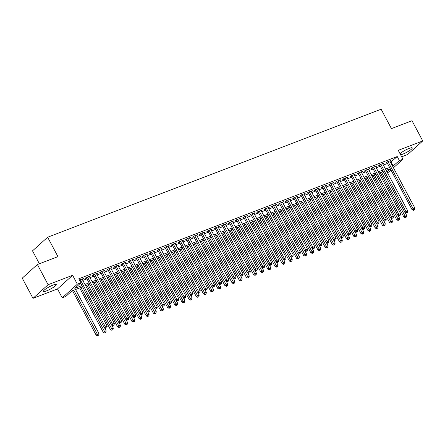 <?xml version="1.0" encoding="UTF-8"?>
<svg xmlns="http://www.w3.org/2000/svg" width="445" height="445" viewBox="0 0 445 445"><rect width="100%" height="100%" fill="white"/><g stroke="black" fill="none" stroke-linecap="round" stroke-linejoin="round"><path stroke-width="0.67" d="M46.669 290.824A7.248 1.268 152 0 0 53.339 287.375A7.248 1.268 152 0 0 56.259 284.544A7.248 1.268 152 0 0 53.044 285.078A7.248 1.268 152 0 0 46.375 288.527A7.248 1.268 152 0 0 43.454 291.353A7.248 1.268 152 0 0 46.669 290.824M400.622 154.821A7.248 1.268 152 0 0 402.692 154.181A7.248 1.268 152 0 0 409.367 150.733A7.248 1.268 152 0 0 412.281 147.907A7.248 1.268 152 0 0 409.072 148.435A7.248 1.268 152 0 0 400.033 153.703M82.559 286.841L71.94 290.919L65.804 296.442L62.228 297.816L77.352 284.188L80.934 282.814L74.799 288.338L81.908 285.612M57.5 288.927L72.63 275.299L48.116 284.711L37.38 264.508L22.25 278.136L32.991 298.334L57.5 288.927L62.228 297.816M39.371 263.746L32.513 250.846L47.643 237.224L381.126 109.231L391.433 128.622L412.009 120.728L422.75 140.926L398.242 150.332L402.964 159.221L393.447 167.793M401.69 156.829L407.62 154.548L422.75 140.926M390.966 170.029L387.573 172.949M48.116 284.711L32.991 298.334M82.314 279.482L83.332 278.564L79.46 280.05M89.473 276.734L90.491 275.817L86.197 277.463L85.173 278.386L86.425 277.903M96.626 273.987L97.644 273.069L93.35 274.715L92.332 275.639L93.584 275.155M103.785 271.239L104.803 270.321L100.509 271.967L99.485 272.891L100.737 272.412M110.939 268.496L111.956 267.573L107.668 269.225L106.644 270.143L107.896 269.664M118.097 265.748L119.115 264.831L114.821 266.477L113.798 267.395L115.049 266.917M125.251 263.001L126.274 262.083L121.98 263.729L120.957 264.653L122.208 264.169M132.41 260.253L133.428 259.335L129.133 260.981L128.11 261.905L129.367 261.426M139.563 257.51L140.587 256.587L136.292 258.239L135.269 259.157L136.52 258.679M146.722 254.763L147.74 253.845L143.446 255.491L142.422 256.409L143.679 255.931M153.875 252.015L154.899 251.097L150.605 252.743L149.581 253.667L150.833 253.183M161.034 249.267L162.052 248.349L157.758 249.995L156.735 250.919L157.992 250.435M168.188 246.519L169.211 245.601L164.917 247.253L163.893 248.171L165.145 247.693M175.347 243.777L176.365 242.859L172.07 244.505L171.052 245.423L172.304 244.945M182.5 241.029L183.524 240.111L179.229 241.757L178.206 242.681L179.457 242.197M189.659 238.281L190.677 237.363L186.383 239.01L185.365 239.933L186.616 239.449M196.812 235.533L197.836 234.615L193.542 236.267L192.518 237.185L193.77 236.707M203.971 232.791L204.989 231.873L200.695 233.519L199.677 234.437L200.929 233.959M211.13 230.043L212.148 229.125L207.854 230.771L206.83 231.695L208.082 231.211M218.284 227.295L219.302 226.377L215.007 228.024L213.989 228.947L215.241 228.463M225.443 224.547L226.461 223.629L222.166 225.281L221.143 226.199L222.394 225.721M232.596 221.805L233.614 220.881L229.32 222.533L228.302 223.451L229.553 222.973M239.755 219.057L240.773 218.139L236.479 219.786L235.455 220.703L236.707 220.225M246.908 216.309L247.926 215.391L243.638 217.038L242.614 217.961L243.866 217.477M254.067 213.561L255.085 212.643L250.791 214.29L249.767 215.213L251.019 214.735M261.221 210.819L262.238 209.895L257.95 211.547L256.926 212.465L258.178 211.987M268.38 208.071L269.397 207.153L265.103 208.8L264.08 209.717L265.331 209.239M275.533 205.323L276.556 204.405L272.262 206.052L271.239 206.975L272.49 206.491M282.692 202.575L283.71 201.657L279.416 203.304L278.392 204.227L279.649 203.749M289.845 199.827L290.869 198.909L286.574 200.561L285.551 201.479L286.803 201.001M297.004 197.085L298.022 196.167L293.728 197.814L292.704 198.731L293.961 198.253M304.157 194.337L305.181 193.419L300.887 195.066L299.863 195.989L301.115 195.505M311.316 191.589L312.334 190.671L308.04 192.318L307.022 193.241L308.274 192.757M318.47 188.841L319.493 187.923L315.199 189.576L314.176 190.493L315.427 190.015M325.629 186.099L326.647 185.181L322.352 186.828L321.334 187.745L322.586 187.267M332.782 183.351L333.806 182.433L329.511 184.08L328.488 185.003L329.739 184.519M339.941 180.603L340.959 179.685L336.665 181.332L335.647 182.255L336.898 181.771M347.094 177.855L348.118 176.938L343.824 178.59L342.8 179.507L344.052 179.029M354.253 175.113L355.271 174.195L350.977 175.842L349.959 176.76L351.211 176.281M361.412 172.365L362.43 171.447L358.136 173.094L357.113 174.017L358.364 173.533M368.566 169.617L369.584 168.7L365.289 170.346L364.271 171.269L365.523 170.785M375.725 166.869L376.743 165.952L372.448 167.604L371.425 168.522L372.676 168.043M382.878 164.127L383.896 163.204L379.607 164.856L378.584 165.774L379.835 165.295M390.526 162.303L397.24 156.557L78.782 278.776L80.934 282.814M82.803 280.4L86.914 278.826M89.962 277.658L94.073 276.078M97.116 274.91L101.226 273.33M104.275 272.162L108.385 270.582M111.428 269.414L115.544 267.84M118.587 266.672L122.698 265.092M125.74 263.924L129.857 262.344M132.899 261.176L137.01 259.596M140.053 258.428L144.169 256.854M147.212 255.686L151.322 254.106M154.365 252.938L158.481 251.358M161.524 250.19L165.635 248.61M168.683 247.442L172.793 245.868M175.836 244.7L179.947 243.12M182.995 241.952L187.106 240.372M190.148 239.204L194.259 237.624M197.307 236.456L201.418 234.882M204.461 233.708L208.571 232.134M211.62 230.966L215.73 229.386M218.773 228.218L222.884 226.639M225.932 225.47L230.043 223.891M233.085 222.722L237.196 221.148M240.244 219.98L244.355 218.4M247.398 217.232L251.514 215.653M254.557 214.484L258.667 212.905M261.71 211.737L265.826 210.162M268.869 208.994L272.98 207.415M276.022 206.246L280.139 204.667M283.181 203.499L287.292 201.919M290.335 200.751L294.451 199.176M297.494 198.008L301.604 196.429M304.653 195.26L308.763 193.681M311.806 192.513L315.917 190.933M318.965 189.765L323.076 188.191M326.118 187.022L330.229 185.443M333.277 184.274L337.388 182.695M340.431 181.527L344.541 179.947M347.589 178.779L351.7 177.205M354.743 176.031L358.854 174.457M361.902 173.289L366.012 171.709M369.055 170.541L373.166 168.961M376.214 167.793L380.325 166.213M383.368 165.045L387.484 163.471M390.037 161.379L391.055 160.461L386.761 162.108L385.737 163.026L386.989 162.547M72.63 275.299L77.352 284.188M397.24 156.557L399.387 160.595L402.964 159.221M37.38 264.508L57.95 256.615L47.643 237.224M390.282 168.738L386.171 170.318M383.128 171.486L379.012 173.061M375.969 174.229L371.859 175.808M368.816 176.977L364.7 178.556M361.657 179.724L357.546 181.304M354.498 182.472L350.387 184.046M347.345 185.215L343.234 186.794M340.186 187.962L336.075 189.542M333.032 190.71L328.922 192.29M325.874 193.458L321.763 195.032M318.72 196.201L314.609 197.78M311.561 198.948L307.451 200.528M304.408 201.696L300.297 203.276M297.249 204.444L293.138 206.018M290.096 207.192L285.985 208.766M282.937 209.934L278.826 211.514M275.783 212.682L271.667 214.262M268.624 215.43L264.514 217.01M261.471 218.178L257.355 219.752M254.312 220.92L250.201 222.5M247.159 223.668L243.042 225.248M240 226.416L235.889 227.996M232.846 229.164L228.73 230.738M225.687 231.906L221.577 233.486M218.528 234.654L214.418 236.234M211.375 237.402L207.264 238.982M204.216 240.15L200.105 241.724M197.063 242.892L192.952 244.472M189.904 245.64L185.793 247.22M182.75 248.388L178.64 249.968M175.591 251.136L171.481 252.71M168.438 253.878L164.327 255.458M161.279 256.626L157.168 258.206M154.126 259.374L150.015 260.954M146.967 262.122L142.856 263.696M139.813 264.87L135.703 266.444M132.655 267.612L128.544 269.192M125.501 270.36L121.385 271.94M118.342 273.108L114.232 274.687M111.189 275.856L107.073 277.43M104.03 278.598L99.919 280.178M96.877 281.346L92.76 282.925M89.718 284.094L85.607 285.673M386.955 171.792L390.304 168.777M392.674 166.341L399.387 160.595M84.951 284.444L89.067 282.864M92.109 281.696L96.22 280.116M99.263 278.948L103.379 277.368M106.422 276.2L110.532 274.626M113.575 273.458L117.691 271.878M120.734 270.71L124.845 269.13M127.893 267.962L132.004 266.383M135.046 265.214L139.157 263.64M142.205 262.472L146.316 260.892M149.359 259.724L153.469 258.144M156.518 256.976L160.628 255.397M163.671 254.229L167.782 252.654M170.83 251.486L174.941 249.906M177.983 248.738L182.094 247.159M185.142 245.99L189.253 244.411M192.296 243.243L196.406 241.668M199.455 240.5L203.565 238.921M206.608 237.752L210.724 236.173M213.767 235.005L217.878 233.425M220.92 232.257L225.037 230.682M228.079 229.509L232.19 227.935M235.233 226.766L239.349 225.187M242.392 224.019L246.502 222.439M249.545 221.271L253.661 219.691M256.704 218.523L260.815 216.949M263.863 215.781L267.973 214.201M271.016 213.033L275.127 211.453M278.175 210.285L282.286 208.705M285.328 207.537L289.439 205.963M292.487 204.795L296.598 203.215M299.641 202.047L303.751 200.467M306.8 199.299L310.91 197.719M313.953 196.551L318.064 194.977M321.112 193.809L325.223 192.229M328.265 191.061L332.376 189.481M335.424 188.313L339.535 186.733M342.578 185.565L346.694 183.991M349.737 182.823L353.847 181.243M356.89 180.075L361.006 178.495M364.049 177.327L368.16 175.747M371.202 174.579L375.319 173.005M378.361 171.831L382.472 170.257M385.515 169.089L389.631 167.509M391.105 162.08L393.252 166.119M386.761 162.108L412.081 209.734L413.105 208.811L388.012 161.63M413.889 209.934L414.607 209.656L413.889 209.934L413.105 208.811L414.89 208.127L389.803 160.94M412.081 209.734L413.483 210.301M414.607 209.656L414.89 208.127M380.241 172.593L403.904 217.099L404.928 216.175L406.713 215.491L405.167 212.577M381.493 172.109L405.712 217.299L405.306 217.666L406.43 217.021L405.712 217.299M406.713 215.491L406.43 217.021M405.306 217.666L403.904 217.099M379.602 164.856L404.922 212.482L405.946 211.559L380.859 164.372M406.736 212.682L407.448 212.404L406.736 212.682L405.946 211.559L407.737 210.874L382.644 163.688M404.922 212.482L406.324 213.049M407.448 212.404L407.737 210.874M372.448 167.604L397.769 215.224L398.787 214.306L373.7 167.12M399.577 215.424L400.294 215.152L399.577 215.424L398.787 214.306L400.578 213.617L375.491 166.436M397.769 215.224L399.171 215.797M400.294 215.152L400.578 213.617M365.289 170.352L390.61 217.972L391.633 217.054L366.547 169.868M392.423 218.172L393.135 217.9L392.423 218.172L391.633 217.054L393.425 216.365L368.332 169.178M390.61 217.972L392.012 218.54M393.135 217.9L393.425 216.365M358.13 173.094L383.457 220.72L384.474 219.797L359.388 172.615M385.264 220.92L385.982 220.642L385.264 220.92L384.474 219.797L386.266 219.112L361.179 171.926M383.457 220.72L384.858 221.287M385.982 220.642L386.266 219.112M373.082 175.341L396.745 219.847L397.769 218.923L399.56 218.239L398.008 215.324M374.34 174.857L398.559 220.047L398.147 220.414L399.271 219.769L398.559 220.047M399.56 218.239L399.271 219.769M398.147 220.414L396.745 219.847M365.924 178.083L389.592 222.589L390.61 221.671L392.401 220.981L390.855 218.072M367.181 177.605L391.4 222.789L390.994 223.162L392.117 222.517L391.4 222.789M392.401 220.981L392.117 222.517M390.994 223.162L389.592 222.589M358.77 180.831L382.433 225.337L383.457 224.419L385.248 223.729L383.696 220.815M360.027 180.347L384.246 225.537L383.835 225.904L384.958 225.265L384.246 225.537M385.248 223.729L384.958 225.265M383.835 225.904L382.433 225.337M351.611 183.579L375.28 228.085L376.298 227.161L378.089 226.477L376.542 223.562M352.868 183.095L377.087 228.285L376.681 228.652L377.805 228.007L377.087 228.285M378.089 226.477L377.805 228.007M376.681 228.652L375.28 228.085M350.977 175.842L376.298 223.468L377.321 222.544L352.234 175.358M378.111 223.668L378.823 223.39L378.111 223.668L377.321 222.544L379.112 221.86L354.02 174.674M376.298 223.468L377.699 224.035M378.823 223.39L379.112 221.86M344.458 186.327L368.121 230.833L369.144 229.909L370.935 229.225L369.383 226.31M345.715 185.843L369.934 231.033L369.522 231.4L370.646 230.755L369.934 231.033M370.935 229.225L370.646 230.755M369.522 231.4L368.121 230.833M343.818 178.59L369.144 226.21L370.162 225.292L345.075 178.106M370.952 226.41L371.67 226.138L370.952 226.41L370.162 225.292L371.953 224.603L346.866 177.422M369.144 226.21L370.546 226.783M371.67 226.138L371.953 224.603M337.299 189.069L360.967 233.575L361.985 232.657L363.776 231.967L362.23 229.058M338.556 188.591L362.775 233.775L362.369 234.148L363.493 233.503L362.775 233.775M363.776 231.967L363.493 233.503M362.369 234.148L360.967 233.575M336.665 181.338L361.985 228.958L363.009 228.04L337.922 180.854M363.799 229.158L364.511 228.886L363.799 229.158L363.009 228.04L364.794 227.351L339.707 180.164M361.985 228.958L363.387 229.525M364.511 228.886L364.794 227.351M330.146 191.817L353.808 236.323L354.832 235.405L356.617 234.715L355.071 231.806M331.403 191.339L355.622 236.523L355.21 236.89L356.334 236.251L355.622 236.523M356.617 234.715L356.334 236.251M355.21 236.89L353.808 236.323M329.506 184.08L354.832 231.706L355.85 230.783L330.763 183.601M356.64 231.906L357.357 231.634L356.64 231.906L355.85 230.783L357.641 230.098L332.554 182.912M354.832 231.706L356.234 232.273M357.357 231.634L357.641 230.098M322.987 194.565L346.655 239.071L347.673 238.147L349.464 237.463L347.912 234.548M324.244 194.081L348.463 239.271L348.057 239.638L349.18 238.998L348.463 239.271M349.464 237.463L349.18 238.998M348.057 239.638L346.655 239.071M322.352 186.828L347.673 234.454L348.696 233.53L323.604 186.344M349.486 234.654L350.198 234.376L349.486 234.654L348.696 233.53L350.482 232.846L325.395 185.66M347.673 234.454L349.075 235.021M350.198 234.376L350.482 232.846M315.833 197.313L339.496 241.819L340.52 240.895L342.305 240.211L340.759 237.296M317.085 196.829L341.309 242.019L340.898 242.386L342.021 241.741L341.309 242.019M342.305 240.211L342.021 241.741M340.898 242.386L339.496 241.819M315.194 189.576L340.52 237.196L341.538 236.278L316.451 189.092M342.327 237.396L343.045 237.124L342.327 237.396L341.538 236.278L343.329 235.594L318.242 188.407M340.52 237.196L341.921 237.769M343.045 237.124L343.329 235.594M308.674 200.055L332.337 244.561L333.361 243.643L335.152 242.959L333.6 240.044M309.931 199.577L334.151 244.761L333.744 245.134L334.868 244.489L334.151 244.761M335.152 242.959L334.868 244.489M333.744 245.134L332.337 244.561M308.04 192.323L333.361 239.944L334.384 239.026L309.292 191.84M335.174 240.144L335.886 239.872L335.174 240.144L334.384 239.026L336.17 238.336L311.083 191.155M333.361 239.944L334.762 240.511M335.886 239.872L336.17 238.336M301.521 202.803L325.184 247.309L326.207 246.391L327.993 245.701L326.446 242.792M302.772 202.325L326.992 247.509L326.586 247.876L327.709 247.236L326.992 247.509M327.993 245.701L327.709 247.236M326.586 247.876L325.184 247.309M300.881 195.071L326.202 242.692L327.225 241.768L302.138 194.587M328.015 242.892L328.733 242.62L328.015 242.892L327.225 241.768L329.016 241.084L303.929 193.898M326.202 242.692L327.609 243.259M328.733 242.62L329.016 241.084M294.362 205.551L318.025 250.057L319.048 249.133L320.839 248.449L319.288 245.534M295.619 205.067L319.838 250.257L319.427 250.624L320.556 249.984L319.838 250.257M320.839 248.449L320.556 249.984M319.427 250.624L318.025 250.057M287.209 208.299L310.871 252.805L311.895 251.881L313.68 251.197L312.134 248.282M288.46 207.815L312.679 253.005L312.273 253.372L313.397 252.727L312.679 253.005M313.68 251.197L313.397 252.727M312.273 253.372L310.871 252.805M280.05 211.041L303.713 255.552L304.736 254.629L306.527 253.945L304.975 251.03M281.307 210.563L305.526 255.747L305.114 256.12L306.243 255.475L305.526 255.747M306.527 253.945L306.243 255.475M305.114 256.12L303.713 255.552M293.728 197.814L319.048 245.44L320.072 244.516L294.979 197.33M320.856 245.64L321.574 245.362L320.856 245.64L320.072 244.516L321.857 243.832L296.771 196.645M319.048 245.44L320.45 246.007M321.574 245.362L321.857 243.832M286.569 200.561L311.889 248.188L312.913 247.264L287.826 200.078M313.703 248.382L314.42 248.11L313.703 248.382L312.913 247.264L314.704 246.58L289.612 199.393M311.889 248.188L313.291 248.755M314.42 248.11L314.704 246.58M279.416 203.309L304.736 250.93L305.76 250.012L280.667 202.825M306.544 251.13L307.261 250.858L306.544 251.13L305.76 250.012L307.545 249.322L282.458 202.141M304.736 250.93L306.138 251.497M307.261 250.858L307.545 249.322M272.896 213.789L296.559 258.295L297.583 257.377L299.368 256.687L297.822 253.778M274.148 213.311L298.367 258.495L297.961 258.862L299.084 258.222L298.367 258.495M299.368 256.687L299.084 258.222M297.961 258.862L296.559 258.295M272.257 206.057L297.577 253.678L298.601 252.76L273.514 205.573M299.39 253.878L300.108 253.606L299.39 253.878L298.601 252.76L300.392 252.07L275.299 204.884M297.577 253.678L298.979 254.245M300.108 253.606L300.392 252.07M265.737 216.537L289.4 261.043L290.424 260.125L292.215 259.435L290.663 256.52M266.994 216.053L291.214 261.243L290.802 261.61L291.931 260.97L291.214 261.243M292.215 259.435L291.931 260.97M290.802 261.61L289.4 261.043M265.103 208.8L290.424 256.426L291.447 255.502L266.355 208.321M292.232 256.626L292.949 256.348L292.232 256.626L291.447 255.502L293.233 254.818L268.146 207.631M290.424 256.426L291.825 256.993M292.949 256.348L293.233 254.818M258.584 219.285L282.247 263.79L283.27 262.867L285.056 262.183L283.51 259.268M259.836 218.801L284.055 263.991L283.649 264.358L284.772 263.713L284.055 263.991M285.056 262.183L284.772 263.713M283.649 264.358L282.247 263.79M257.944 211.547L283.265 259.174L284.288 258.25L259.201 211.064M285.078 259.374L285.796 259.096L285.078 259.374L284.288 258.25L286.079 257.566L260.987 210.379M283.265 259.174L284.666 259.741M285.796 259.096L286.079 257.566M251.425 222.033L275.088 266.538L276.111 265.615L277.903 264.931L276.351 262.016M252.682 221.549L276.901 266.739L276.49 267.106L277.613 266.46L276.901 266.739M277.903 264.931L277.613 266.46M276.49 267.106L275.088 266.538M250.791 214.295L276.111 261.916L277.135 260.998L252.042 213.811M277.919 262.116L278.637 261.844L277.919 262.116L277.135 260.998L278.92 260.308L253.834 213.127M276.111 261.916L277.513 262.483M278.637 261.844L278.92 260.308M244.272 224.775L267.935 269.281L268.958 268.363L270.744 267.673L269.197 264.764M245.523 224.297L269.742 269.481L269.336 269.848L270.46 269.208L269.742 269.481M270.744 267.673L270.46 269.208M269.336 269.848L267.935 269.281M243.632 217.043L268.952 264.664L269.976 263.746L244.889 216.559M270.766 264.864L271.478 264.591L270.766 264.864L269.976 263.746L271.767 263.056L246.675 215.869M268.952 264.664L270.354 265.231M271.478 264.591L271.767 263.056M237.113 227.523L260.776 272.029L261.799 271.111L263.59 270.421L262.038 267.506M238.37 227.039L262.589 272.229L262.177 272.596L263.301 271.956L262.589 272.229M263.59 270.421L263.301 271.956M262.177 272.596L260.776 272.029M236.479 219.786L261.799 267.412L262.823 266.488L237.73 219.307M263.607 267.612L264.324 267.334L263.607 267.612L262.823 266.488L264.608 265.804L239.521 218.617M261.799 267.412L263.201 267.979M264.324 267.334L264.608 265.804M229.954 230.271L253.622 274.776L254.64 273.853L256.431 273.169L254.885 270.254M231.211 229.787L255.43 274.977L255.024 275.344L256.148 274.699L255.43 274.977M256.431 273.169L256.148 274.699M255.024 275.344L253.622 274.776M229.32 222.533L254.64 270.16L255.664 269.236L230.577 222.049M256.454 270.36L257.166 270.082L256.454 270.36L255.664 269.236L257.455 268.552L232.362 221.365M254.64 270.16L256.042 270.727M257.166 270.082L257.455 268.552M222.8 233.019L246.463 277.524L247.487 276.601L249.278 275.917L247.726 273.002M224.058 232.535L248.277 277.724L247.865 278.092L248.989 277.446L248.277 277.724M249.278 275.917L248.989 277.446M247.865 278.092L246.463 277.524M222.161 225.281L247.487 272.902L248.505 271.984L223.418 224.797M249.295 273.102L250.012 272.829L249.295 273.102L248.505 271.984L250.296 271.294L225.209 224.113M247.487 272.902L248.889 273.475M250.012 272.829L250.296 271.294M215.007 228.029L240.328 275.65L241.351 274.732L216.264 227.545M242.141 275.85L242.853 275.577L242.141 275.85L241.351 274.732L243.142 274.042L218.05 226.855M240.328 275.65L241.73 276.217M242.853 275.577L243.142 274.042M207.848 230.771L233.174 278.398L234.192 277.474L209.106 230.293M234.982 278.598L235.7 278.32L234.982 278.598L234.192 277.474L235.984 276.79L210.897 229.603M233.174 278.398L234.576 278.965M235.7 278.32L235.984 276.79M215.641 235.761L239.31 280.267L240.328 279.349L242.119 278.659L240.573 275.75M216.899 235.283L241.118 280.467L240.712 280.839L241.835 280.194L241.118 280.467M242.119 278.659L241.835 280.194M240.712 280.839L239.31 280.267M208.488 238.509L232.151 283.014L233.174 282.097L234.966 281.407L233.414 278.492M209.745 238.025L233.964 283.215L233.553 283.582L234.676 282.942L233.964 283.215M234.966 281.407L234.676 282.942M233.553 283.582L232.151 283.014M201.329 241.257L224.998 285.762L226.016 284.839L227.807 284.155L226.26 281.24M202.586 240.773L226.805 285.963L226.399 286.33L227.523 285.684L226.805 285.963M227.807 284.155L227.523 285.684M226.399 286.33L224.998 285.762M200.695 233.519L226.016 281.145L227.039 280.222L201.952 233.035M227.829 281.346L228.541 281.068L227.829 281.346L227.039 280.222L228.83 279.538L203.738 232.351M226.016 281.145L227.417 281.713M228.541 281.068L228.83 279.538M194.176 244.005L217.839 288.51L218.862 287.587L220.648 286.903L219.101 283.988M195.433 243.521L219.652 288.71L219.24 289.078L220.364 288.432L219.652 288.71M220.648 286.903L220.364 288.432M219.24 289.078L217.839 288.51M193.536 236.267L218.862 283.888L219.88 282.97L194.793 235.783M220.67 284.088L221.388 283.815L220.67 284.088L219.88 282.97L221.671 282.28L196.584 235.099M218.862 283.888L220.264 284.461M221.388 283.815L221.671 282.28M187.017 246.747L210.685 291.252L211.703 290.335L213.494 289.645L211.942 286.736M188.274 246.269L212.493 291.453L212.087 291.825L213.211 291.18L212.493 291.453M213.494 289.645L213.211 291.18M212.087 291.825L210.685 291.252M186.383 239.015L211.703 286.636L212.727 285.718L187.634 238.531M213.517 286.836L214.229 286.563L213.517 286.836L212.727 285.718L214.512 285.028L189.425 237.841M211.703 286.636L213.105 287.203M214.229 286.563L214.512 285.028M179.863 249.495L203.526 294L204.55 293.083L206.335 292.393L204.789 289.484M181.121 249.016L205.34 294.201L204.928 294.568L206.052 293.928L205.34 294.201M206.335 292.393L206.052 293.928M204.928 294.568L203.526 294M179.224 241.757L204.55 289.384L205.568 288.46L180.481 241.279M206.358 289.584L207.075 289.311L206.358 289.584L205.568 288.46L207.359 287.776L182.272 240.589M204.55 289.384L205.952 289.951M207.075 289.311L207.359 287.776M172.705 252.243L196.373 296.748L197.391 295.825L199.182 295.141L197.63 292.226M173.962 251.759L198.181 296.949L197.775 297.316L198.898 296.676L198.181 296.949M199.182 295.141L198.898 296.676M197.775 297.316L196.373 296.748M172.07 244.505L197.391 292.131L198.414 291.208L173.322 244.021M199.204 292.332L199.916 292.053L199.204 292.332L198.414 291.208L200.2 290.524L175.113 243.337M197.391 292.131L198.793 292.699M199.916 292.053L200.2 290.524M164.911 247.253L190.232 294.874L191.255 293.956L166.169 246.769M192.045 295.074L192.763 294.801L192.045 295.074L191.255 293.956L193.047 293.272L167.96 246.085M190.232 294.874L191.639 295.447M192.763 294.801L193.047 293.272M157.758 250.001L183.079 297.622L184.102 296.704L159.01 249.517M184.886 297.822L185.604 297.549L184.886 297.822L184.102 296.704L185.888 296.014L160.801 248.833M183.079 297.622L184.48 298.189M185.604 297.549L185.888 296.014M165.551 254.991L189.214 299.496L190.238 298.573L192.023 297.889L190.477 294.974M166.803 254.507L191.027 299.696L190.616 300.064L191.739 299.418L191.027 299.696M192.023 297.889L191.739 299.418M190.616 300.064L189.214 299.496M158.392 257.733L182.055 302.238L183.079 301.321L184.87 300.636L183.318 297.722M159.649 257.255L183.868 302.439L183.457 302.811L184.586 302.166L183.868 302.439M184.87 300.636L184.586 302.166M183.457 302.811L182.055 302.238M151.239 260.481L174.902 304.986L175.925 304.069L177.711 303.379L176.164 300.47M152.49 260.002L176.71 305.187L176.303 305.554L177.427 304.914L176.71 305.187M177.711 303.379L177.427 304.914M176.303 305.554L174.902 304.986M150.599 252.749L175.92 300.369L176.943 299.446L151.856 252.265M177.733 300.57L178.451 300.297L177.733 300.57L176.943 299.446L178.734 298.762L153.642 251.575M175.92 300.369L177.321 300.937M178.451 300.297L178.734 298.762M144.08 263.229L167.743 307.734L168.766 306.816L170.557 306.127L169.005 303.212M145.337 262.745L169.556 307.934L169.144 308.302L170.274 307.662L169.556 307.934M170.557 306.127L170.274 307.662M169.144 308.302L167.743 307.734M143.446 255.491L168.766 303.117L169.79 302.194L144.697 255.007M170.574 303.318L171.292 303.039L170.574 303.318L169.79 302.194L171.575 301.51L146.488 254.323M168.766 303.117L170.168 303.685M171.292 303.039L171.575 301.51M136.927 265.977L160.589 310.482L161.613 309.559L163.398 308.875L161.852 305.96M138.178 265.493L162.397 310.682L161.991 311.049L163.115 310.404L162.397 310.682M163.398 308.875L163.115 310.404M161.991 311.049L160.589 310.482M136.287 258.239L161.607 305.865L162.631 304.942L137.544 257.755M163.421 306.06L164.138 305.787L163.421 306.06L162.631 304.942L164.422 304.258L139.329 257.071M161.607 305.865L163.009 306.433M164.138 305.787L164.422 304.258M129.768 268.719L153.43 313.23L154.454 312.307L156.245 311.622L154.693 308.708M131.025 268.24L155.244 313.425L154.832 313.797L155.961 313.152L155.244 313.425M156.245 311.622L155.961 313.152M154.832 313.797L153.43 313.23M129.133 260.987L154.454 308.607L155.477 307.69L130.385 260.503M156.262 308.808L156.979 308.535L156.262 308.808L155.477 307.69L157.263 307L132.176 259.819M154.454 308.607L155.856 309.175M156.979 308.535L157.263 307M122.614 271.467L146.277 315.972L147.301 315.054L149.086 314.365L147.54 311.455M123.866 270.988L148.085 316.173L147.679 316.54L148.802 315.9L148.085 316.173M149.086 314.365L148.802 315.9M147.679 316.54L146.277 315.972M121.975 263.735L147.295 311.355L148.319 310.438L123.232 263.251M149.108 311.556L149.826 311.283L149.108 311.556L148.319 310.438L150.11 309.748L125.017 262.561M147.295 311.355L148.697 311.923M149.826 311.283L150.11 309.748M115.455 274.215L139.118 318.72L140.142 317.802L141.933 317.113L140.381 314.198M116.712 273.731L140.931 318.92L140.52 319.288L141.643 318.648L140.931 318.92M141.933 317.113L141.643 318.648M140.52 319.288L139.118 318.72M114.821 266.477L140.142 314.103L141.165 313.18L116.073 265.999M141.949 314.303L142.667 314.025L141.949 314.303L141.165 313.18L142.951 312.496L117.864 265.309M140.142 314.103L141.543 314.671M142.667 314.025L142.951 312.496M108.302 276.962L131.965 321.468L132.988 320.545L134.774 319.86L133.227 316.946M109.553 276.478L133.773 321.668L133.367 322.035L134.49 321.39L133.773 321.668M134.774 319.86L134.49 321.39M133.367 322.035L131.965 321.468M107.662 269.225L132.983 316.851L134.006 315.928L108.919 268.741M134.796 317.051L135.508 316.773L134.796 317.051L134.006 315.928L135.797 315.244L110.705 268.057M132.983 316.851L134.384 317.418M135.508 316.773L135.797 315.244M101.143 279.71L124.806 324.216L125.829 323.293L127.62 322.608L126.069 319.694M102.4 279.226L126.619 324.416L126.208 324.783L127.331 324.138L126.619 324.416M127.62 322.608L127.331 324.138M126.208 324.783L124.806 324.216M100.509 271.973L125.829 319.593L126.853 318.676L101.76 271.489M127.637 319.794L128.355 319.521L127.637 319.794L126.853 318.676L128.638 317.986L103.552 270.805M125.829 319.593L127.231 320.161M128.355 319.521L128.638 317.986M93.99 282.453L117.652 326.958L118.67 326.04L120.462 325.351L118.915 322.441M95.241 281.974L119.46 327.158L119.054 327.526L120.178 326.886L119.46 327.158M120.462 325.351L120.178 326.886M119.054 327.526L117.652 326.958M93.35 274.721L118.67 322.341L119.694 321.424L94.607 274.237M120.484 322.542L121.196 322.269L120.484 322.542L119.694 321.424L121.485 320.734L96.393 273.547M118.67 322.341L120.072 322.909M121.196 322.269L121.485 320.734M86.831 285.201L110.493 329.706L111.517 328.788L113.308 328.099L111.756 325.184M88.088 284.717L112.307 329.906L111.895 330.273L113.019 329.634L112.307 329.906M113.308 328.099L113.019 329.634M111.895 330.273L110.493 329.706M86.197 277.463L111.517 325.089L112.535 324.166L87.448 276.985M113.325 325.289L114.042 325.011L113.325 325.289L112.535 324.166L114.326 323.482L89.239 276.295M111.517 325.089L112.919 325.657M114.042 325.011L114.326 323.482M79.672 287.948L103.34 332.454L104.358 331.531L106.149 330.846L104.603 327.932M80.929 287.464L105.148 332.654L104.742 333.021L105.865 332.376L105.148 332.654M106.149 330.846L105.865 332.376M104.742 333.021L103.34 332.454M80.59 283.126L104.358 327.837L105.382 326.914L80.295 279.727M106.171 328.037L106.883 327.759L106.171 328.037L105.382 326.914L107.173 326.23L82.08 279.043M104.358 327.837L105.76 328.404M106.883 327.759L107.173 326.23M72.518 290.696L96.181 335.202L97.205 334.278L98.996 333.594L75.561 289.528M73.775 290.212L97.995 335.402L97.583 335.769L98.707 335.124L97.995 335.402M98.996 333.594L98.707 335.124M97.583 335.769L96.181 335.202"/></g></svg>
